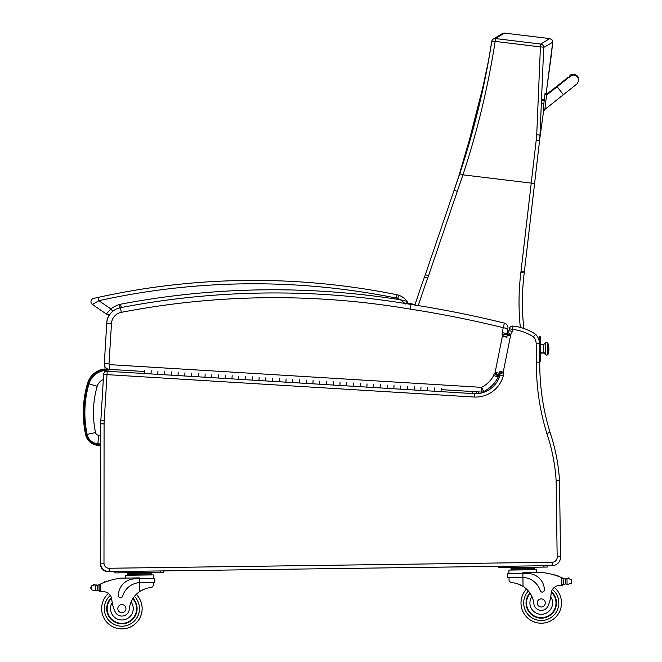 <?xml version="1.0" encoding="UTF-8"?>
<svg xmlns="http://www.w3.org/2000/svg" width="662" height="662" viewBox="0 0 662 662"><rect width="100%" height="100%" fill="white"/><g stroke="black" fill="none" stroke-linecap="round" stroke-linejoin="round"><path stroke-width="0.99" d="M97.753 445.311L97.835 444.301A12.454 12.454 0 0 1 86.614 434.487L85.621 434.694A105.101 105.018 -175.5 0 1 87.483 383.43L88.451 383.72L87.483 383.43A20.381 20.381 0 0 1 104.389 368.982A20.381 20.381 0 0 0 87.483 383.43A105.101 105.018 -175.5 0 0 85.621 434.694A13.472 13.472 0 0 0 97.753 445.311L100.682 445.543M112.441 369.545A810.007 809.278 -175.5 0 0 104.596 370.53A18.817 18.817 0 0 0 88.981 383.861A103.537 103.462 -175.5 0 0 87.144 434.371A11.908 11.908 0 0 0 97.885 443.755L100.682 443.979M88.981 383.861L97.206 386.285A10.244 10.244 0 0 1 103.322 379.64M97.885 443.755L98.547 435.207A3.335 3.335 0 0 1 95.535 432.576A94.964 94.881 -175.5 0 1 97.206 386.285M107.203 571.43A6.761 6.761 0 0 1 100.599 564.669L100.732 564.669M144.473 370.281L144.275 373.525L107.219 371.258A3.376 3.376 0 0 0 103.636 374.427L100.864 420.138L104.232 420.387A40.539 40.539 0 0 0 104.075 423.862L103.984 563.188L104.075 423.862L100.698 423.862A43.924 43.924 0 0 1 100.864 420.138A43.924 43.924 0 0 0 100.698 423.862L100.599 564.669M509.301 328.741L508.904 330.727A3.186 3.186 0 0 1 507.969 332.547A3.186 3.186 0 0 0 508.904 330.727L512.231 331.323L512.611 329.411L509.301 328.741A3.376 3.376 0 0 1 512.984 326.06A50.676 50.676 0 0 1 535.575 334.26A50.676 50.676 0 0 0 512.984 326.06L512.611 329.411A47.3 47.3 0 0 1 533.407 336.875A10.137 10.137 0 0 1 536.17 343.694L536.419 362.139A234.547 234.547 0 0 0 546.837 433.444L550.048 432.41A186.8 186.8 0 0 1 559.489 480.049A186.8 186.8 0 0 0 550.048 432.41A186.8 186.8 0 0 1 559.489 480.049A186.8 186.8 0 0 0 550.048 432.41A231.17 231.17 0 0 1 539.795 362.131L539.547 343.644A13.513 13.513 0 0 0 535.575 334.26L534.896 335.088L535.575 334.26A13.513 13.513 0 0 1 539.224 340.905A13.513 13.513 0 0 0 535.575 334.26A50.676 50.676 0 0 0 523.832 328.468A50.676 50.676 0 0 1 535.575 334.26A13.513 13.513 0 0 1 539.224 340.905L539.505 340.839M546.837 433.444A183.424 183.424 0 0 1 556.154 480.778L558.885 480.67L556.154 480.778L558.885 480.67L556.154 480.778L557.156 556.692L560.532 556.519L559.522 480.016L558.885 480.67L559.522 480.016M534.027 336.13L533.555 336.693M106.656 368.436A3.376 3.376 0 0 1 104.215 364.985A3.376 3.376 0 0 0 106.656 368.436M106.789 322.576L106.805 322.576A16.889 16.889 0 0 1 109.569 314.276A16.889 16.889 0 0 0 106.789 322.576L106.756 323.255A16.889 16.889 0 0 1 110.413 313.738A3.376 3.376 0 0 1 106.292 313.978A3.376 3.376 0 0 0 109.569 314.276A3.376 3.376 0 0 1 106.292 313.978A3.376 3.376 0 0 0 110.413 313.738M506.877 333.598L502.243 332.647A7.489 7.489 0 0 0 502.127 334.889L506.835 333.855A2.756 2.756 0 0 1 506.877 333.598L507.878 328.625L503.244 327.698L504.37 323.106A4.733 4.733 0 0 1 507.878 328.625A4.733 4.733 0 0 0 504.37 323.106A1081.766 1081.766 0 0 0 411.011 304.454A814.219 814.219 0 0 0 406.667 303.726A1.688 1.688 0 0 0 407.064 301.309L405.806 300.945L407.064 301.309A1.688 1.688 0 0 1 407.204 303.138A814.219 814.219 0 0 1 415.099 304.479A814.219 814.219 0 0 0 407.204 303.138A1.688 1.688 0 0 0 407.064 301.309A17.899 17.899 0 0 0 398.781 295.26A13.513 13.513 0 0 0 396.952 294.755A721.315 721.315 0 0 0 98.117 297.404L93.59 298.421A3.376 3.376 0 0 0 92.432 304.503A3.376 3.376 0 0 1 93.59 298.421A3.376 3.376 0 0 0 92.432 304.503A3.376 3.376 0 0 1 93.59 298.421M104.389 364.994L104.298 363.637A5.404 5.404 0 0 0 109.362 369.363L144.399 371.498M539.969 137.183L543.717 110.107L539.778 138.73A134.734 134.734 0 0 1 539.969 137.183M552.72 42.26L551.984 39.803L549.758 38.578L540.771 44.056A3.376 3.351 54.9 0 1 543.725 47.416L552.72 42.26L546.059 94.203L551.438 54.251L552.72 42.26L551.984 39.803L549.758 38.578L504.502 33.1L502.35 33.563L495.457 37.751M539.869 137.986L543.725 47.416A3.376 0.505 -178.7 0 0 540.424 46.894L536.733 134.692A132.143 130.596 114.6 0 1 536.22 140.079L531.238 183.101L462.961 174.842C477.426 130.985 488.159 86.515 495.168 41.416A3.376 0.505 -170.3 0 0 491.775 41.35A3.376 0.505 -170.3 0 0 491.783 41.408C484.807 86.168 474.133 130.29 459.759 173.775L453.942 190.714M418.293 305.604A838.986 838.986 0 0 1 427.677 278.181A138.515 138.515 0 0 0 428.537 275.74L457.301 191.335L454.099 190.242L453.95 190.681A135.131 135.131 -71.4 0 1 453.933 190.747L454.024 190.466M454.016 190.49L425.343 274.647A135.139 135.139 0 0 1 424.499 277.03A842.362 842.362 0 0 0 414.917 305.066M536.22 140.079L539.563 140.634L534.59 183.49L531.238 183.101L521.002 271.403A131.763 131.763 0 0 1 520.878 272.471L524.23 272.885A239.23 239.23 0 0 0 523.832 328.468A239.23 239.23 0 0 1 524.23 272.885A135.139 135.139 0 0 0 524.362 271.792L539.861 138.027M491.8 41.309A3.376 3.351 56.1 0 1 495.507 38.578L504.502 33.1L502.35 33.563M453.925 190.755L464.261 159.807L485.039 78.795M502.806 33.332L504.502 33.1L501.68 33.969L493.223 39.116A3.376 3.351 56.1 0 1 493.223 39.116A3.376 3.376 0 0 0 491.775 41.35L488.482 60.772L477.583 112.027L457.566 180.287M475.862 393.708L476.897 391.796M454.099 190.242L425.343 274.647L428.537 275.74A138.515 138.515 0 0 1 427.677 278.181L424.499 277.03M539.563 140.634L540.084 135.122L536.733 134.692M536.17 343.694L539.547 343.644L539.497 342.701M109.164 571.637L109.114 568.261A5.064 5.064 0 0 1 103.984 563.188L100.599 563.188A8.449 8.449 0 0 0 109.164 571.637L552.224 565.629A8.449 8.449 0 0 0 560.532 556.519M107.219 371.258L107.012 374.634L474.397 397.059A28.714 28.714 0 0 0 503.302 375.751A5.842 5.842 0 0 0 503.103 372.905A3.128 3.128 0 0 1 503.145 372.598L499.81 372.061A6.504 6.504 0 0 0 499.727 373.567A2.466 2.466 0 0 1 499.992 375.048A25.338 25.338 0 0 1 474.563 393.691A25.338 25.338 0 0 0 499.992 375.048L500.249 375.097M503.145 372.598A9.607 9.607 0 0 1 503.228 372.102L510.567 335.617L507.233 335.055A12.983 12.983 0 0 1 507.373 334.219A12.983 12.983 0 0 0 507.233 335.055L506.844 336.999M510.567 335.617A9.607 9.607 0 0 1 510.692 334.873A2.507 2.507 0 0 1 510.816 334.442L508.11 332.647M507.969 332.547A5.892 5.892 0 0 0 507.373 334.219L510.692 334.873M474.397 397.059L474.563 393.691L434.289 391.225L434.487 387.99L434.289 391.225L427.544 390.82L420.8 390.406L420.999 387.171L420.8 390.406L427.544 390.82L427.743 387.576L427.544 390.82L425.169 390.671M398.193 389.024L393.824 388.76L394.022 385.524L393.824 388.76L400.568 389.173L400.767 385.929L400.568 389.173L407.312 389.579L407.511 386.343L407.312 389.579L414.056 389.992L414.255 386.757L414.056 389.992L420.8 390.406M387.08 388.346L380.336 387.932L380.534 384.696L380.336 387.932L387.08 388.346L387.278 385.11L387.08 388.346L393.824 388.76M373.591 387.527L366.847 387.113L367.046 383.877L366.847 387.113L373.591 387.527L373.79 384.283L373.591 387.527L380.336 387.932M360.103 386.699L353.359 386.285L353.549 383.05L353.359 386.285L360.103 386.699L360.302 383.464L360.103 386.699L366.847 387.113M319.63 384.225L312.886 383.819L313.085 380.576L312.886 383.819L319.63 384.225L319.829 380.989L319.63 384.225L326.374 384.639L326.573 381.403L326.374 384.639L333.118 385.052L333.317 381.817L333.118 385.052L339.871 385.466L340.061 382.231L339.871 385.466L346.615 385.872L346.805 382.636L346.615 385.872L353.359 386.285M306.142 383.406L299.398 382.992L299.596 379.756L299.398 382.992L306.142 383.406L306.341 380.17L306.142 383.406L312.886 383.819M290.279 382.437L285.91 382.173L286.108 378.929L285.91 382.173L292.654 382.578L292.852 379.343L292.654 382.578L299.398 382.992M238.701 379.285L231.957 378.879L232.155 375.635L231.957 378.879L238.701 379.285L238.899 376.049L238.701 379.285L245.445 379.698L245.643 376.463L245.445 379.698L252.189 380.112L252.388 376.877L252.189 380.112L258.933 380.526L259.132 377.282L258.933 380.526L265.677 380.931L265.876 377.696L265.677 380.931L272.421 381.345L272.62 378.11L272.421 381.345L279.165 381.759L279.364 378.523L279.165 381.759L285.91 382.173M225.212 378.465L218.468 378.052L218.667 374.816L218.468 378.052L225.212 378.465L225.411 375.23L225.212 378.465L231.957 378.879M184.748 375.991L178.004 375.577L178.194 372.342L178.004 375.577L184.748 375.991L184.946 372.756L184.748 375.991L191.492 376.405L191.69 373.169L191.492 376.405L198.236 376.819L198.435 373.583L198.236 376.819L204.98 377.224L205.179 373.989L204.98 377.224L211.724 377.638L211.923 374.402L211.724 377.638L218.468 378.052M104.232 420.387L107.012 374.634L103.636 374.427M503.302 375.751L499.992 375.048M503.103 372.905L499.727 373.567M510.816 334.442A6.562 6.562 0 0 0 512.231 331.323L508.904 330.727M533.407 336.875L535.575 334.26M536.344 356.95L536.419 362.139L539.795 362.131M481.936 392.061A4.733 4.733 0 0 0 483.665 391.581A4.733 4.733 0 0 1 481.274 392.07A4.733 4.733 0 0 0 481.936 392.061M498.064 376.264L498.287 376.397A2.383 2.383 0 0 0 498.188 376.992L493.629 375.528A27.365 27.365 0 0 1 481.564 387.344L483.665 391.581A32.099 32.099 0 0 0 498.188 376.992A2.383 2.383 0 0 1 498.287 376.397L494.473 373.418A7.116 7.116 0 0 0 493.629 375.528M496.55 373.881L499.098 375.238A5.809 5.809 0 0 0 499.62 373.914A6.521 6.521 0 0 0 499.727 373.484M502.425 335.46L506.91 334.062A7.77 7.77 0 0 0 506.835 333.855L502.127 334.889A3.037 3.037 0 0 1 502.392 335.469A1.382 1.382 0 0 1 502.384 336.255L495.11 372.449A1.787 1.787 0 0 1 495.044 372.689L495.077 372.698M496.839 373.169L495.044 372.689A1.084 1.084 0 0 1 494.919 373.012L499.098 375.238A5.528 5.528 0 0 1 498.287 376.397M502.408 336.147L507.051 337.041L502.408 336.147M504.154 334.922L506.049 334.335M507.158 335.435A6.115 6.115 0 0 0 506.91 334.062M502.384 336.255L507.009 337.248M495.11 372.449L499.752 373.335M441.157 389.62L481.274 392.07L481.564 387.344L109.652 364.638A0.679 0.679 0 0 1 109.015 363.926L111.473 323.536A12.164 12.164 0 0 1 121.311 312.332A809.485 809.485 0 0 1 410.25 309.121L411.011 304.454A814.219 814.219 0 0 0 120.418 307.689A16.889 16.889 0 0 0 106.756 323.255L104.298 363.637L109.015 363.926M121.411 307.499A814.219 814.219 0 0 1 122.453 307.3A810.842 810.842 0 0 0 121.568 307.466A13.513 13.513 0 0 0 121.411 307.499M121.386 307.176L119.905 304.346L119.516 308.029M398.781 295.26A13.513 13.513 0 0 0 396.952 294.755L396.281 298.065A10.137 10.137 0 0 1 397.655 298.446L398.781 295.26A17.899 17.899 0 0 1 407.064 301.309L406.667 303.726A1.688 1.688 0 0 0 407.064 301.309L400.402 299.762L404.59 303.097M98.117 297.404L95.99 297.875L98.117 297.404L98.837 300.705A717.939 717.939 0 0 1 396.281 298.065M397.655 298.446A14.523 14.523 0 0 1 400.402 299.762L405.442 303.999M112.714 311.372L110.86 308.914A28.632 28.632 0 0 1 119.905 304.346A814.219 814.219 0 0 1 400.402 299.762L400.444 299.77M92.432 304.503L98.853 300.705L110.86 308.914L106.292 313.978L92.432 304.503M155.396 374.204L157.763 374.344L157.961 371.109L157.763 374.344L164.515 374.758L164.706 371.523L164.515 374.758L171.259 375.172L171.45 371.928L171.259 375.172L178.004 375.577M144.275 373.525L151.019 373.931L151.217 370.695L151.019 373.931L157.763 374.344M437.665 391.432L441.033 391.639L441.231 388.404M578.58 80.425A5.064 5.064 6.6 0 0 569.03 77.297A5.064 5.064 6.6 0 1 578.629 80.077L578.555 80.764A5.064 5.064 6.6 0 1 578.307 81.84M544.785 110.231L546.63 94.269L544.958 94.078L543.105 110.033L544.785 110.231L543.105 110.033M569.345 77.305A5.064 5.064 6.6 0 1 578.555 80.764C577.322 83.702 576.395 85.067 575.766 84.885L544.884 109.395M546.63 94.269L546.721 93.508L545.041 93.309L544.958 94.078M546.713 93.549L545.041 93.359M545.041 93.309L546.721 93.508M547.292 343.313L547.913 343.305A16.889 16.889 0 0 1 548.906 348.775A16.889 6.239 179.2 0 0 547.962 346.764A16.889 6.239 -0.8 0 1 548.906 348.775A16.889 16.889 0 0 1 548.062 354.278L547.913 343.305L548.062 354.278L547.441 354.096A1.051 0.976 179.2 0 1 546.398 355.089A1.051 0.976 179.2 0 1 545.331 354.129L545.182 343.123L545.339 354.534L543.825 352.772L540.449 352.821L543.825 352.772A1.49 1.382 179.2 0 1 545.331 354.129L545.339 354.534C548.459 356.007 547.242 353.839 547.441 354.096L547.292 343.098M539.472 338.348L540.25 338.34L540.225 336.644L539.447 336.66L539.762 359.458L539.787 361.146L540.564 361.138L540.54 359.449L539.762 359.458M540.25 338.34L540.54 359.449M547.433 353.897L547.441 354.096A1.051 0.976 -0.8 0 1 546.398 355.089A1.051 0.976 -0.8 0 1 545.331 354.129A1.49 1.382 -0.8 0 0 543.825 352.772L543.717 344.621L540.341 344.67M540.449 353.119L543.833 353.069L543.717 344.621L545.182 343.123C546.953 340.723 547.797 344.281 547.292 343.098L547.292 343.098C547.797 344.281 546.953 340.723 545.182 343.123L543.717 344.621M539.447 342.213L539.431 340.905M540.324 343.47L540.275 340.177M540.515 357.612L540.465 354.311M95.502 585.266L97.306 585.274A5.693 5.693 0 0 0 98.919 584.761A71.827 71.827 0 0 1 99.979 584.256L100.723 583.917L99.06 585.721L99.118 590.032L99.068 586.449A64.379 64.379 0 0 0 99.019 586.474L99.06 590.032A0.53 0.53 0 0 1 98.373 590.545A5.693 5.693 0 0 0 97.372 590.322L95.576 590.372L97.372 590.322L97.306 585.274L95.502 585.266A0.53 0.53 0 0 1 96.553 585.34A5.693 5.693 0 0 1 95.51 585.266L95.576 590.372L94.509 590.686L95.576 590.372M145.268 572.986L127.6 573.226L127.625 575.253L127.609 574.235L151.176 573.921L151.159 572.903L145.268 572.986L145.284 573.995M94.459 584.993A0.53 0.53 0 0 0 94.029 584.372A0.53 0.53 0 0 0 93.416 584.819A2.665 2.665 0 0 1 94.434 584.985L91.29 586.002L90.851 588.253L91.339 589.759L94.509 590.686M142.156 608.353A20.274 20.274 0 0 1 113.699 627.171A20.274 20.274 0 0 1 108.444 593.466A20.274 20.274 0 0 0 113.699 627.171A20.274 20.274 0 0 0 136.264 594.344A20.274 20.274 0 0 1 142.156 608.353M521.764 577.363L522.93 577.388L522.881 573.623L507.555 573.83L507.613 577.562L522.93 577.388A19.148 19.148 0 0 1 540.233 590.595A2.118 2.118 0 0 0 544.379 589.916A16.583 16.583 0 0 0 527.573 573.557L522.881 573.623L522.872 572.704L541.715 572.448A71.827 71.827 0 0 1 561.74 577.661L563.453 579.424L563.511 583.735L563.461 580.152A64.379 64.379 0 0 1 563.519 580.177L563.569 583.735A0.53 0.53 0 0 0 564.264 584.223A5.693 5.693 0 0 1 565.265 583.975L568.137 584.265L571.281 583.247L571.728 581.732M568.037 578.571A0.53 0.53 0 0 1 568.443 577.934A0.53 0.53 0 0 1 569.063 578.365A2.665 2.665 0 0 0 568.054 578.555L565.199 578.927L565.265 583.975L568.137 584.265M528.698 567.789L511.023 568.021L511.039 569.039L534.598 568.716L534.615 569.734L534.582 567.706L528.698 567.789L528.706 568.799M571.72 580.988L571.232 579.49L568.054 578.555L565.199 578.927A5.693 5.693 0 0 1 563.569 578.464A71.827 71.827 0 0 0 562.493 577.984L561.74 577.661L561.848 585.349A47.879 47.879 0 0 0 559.167 585.473A47.879 47.879 0 0 1 561.848 585.349L563.511 583.735A1.597 1.597 0 0 1 561.939 585.349M547.292 567.044L547.275 565.696L543.891 565.737L543.907 567.094L547.292 567.044L547.275 565.696L547.292 567.044M526.497 589.048A20.274 20.274 0 0 0 520.986 603.223A20.274 20.274 0 0 1 526.497 589.048A20.274 20.274 0 0 0 549.948 621.254A20.274 20.274 0 0 0 554.284 587.417A20.274 20.274 0 0 1 549.948 621.254A20.274 20.274 0 0 1 520.986 603.223A20.274 20.274 0 0 0 549.948 621.254A20.274 20.274 0 0 0 554.284 587.417M100.732 591.605L99.118 590.032A1.597 1.597 0 0 0 100.732 591.605L100.831 591.605A47.879 47.879 0 0 1 103.512 591.654A8.689 8.689 0 0 1 111.762 599.491A37.246 37.246 0 0 0 114.948 611.34A7.447 7.447 0 0 0 129.305 609.23A23.559 23.559 0 0 1 139.632 591.596C144.606 588.766 148.627 587.434 151.697 587.599L153.46 585.564L153.41 582.361L153.46 585.564M140.675 582.535L154.834 582.345L154.784 578.613L134.767 578.886A16.583 16.583 0 0 0 118.415 595.692A2.118 2.118 0 0 0 122.569 596.263A19.148 19.148 0 0 1 139.508 582.585L140.675 582.535L139.508 582.585L139.632 591.596L140.832 590.835M141.784 590.305L142.86 589.776M143.811 589.354L144.515 589.081M103.512 591.654A47.879 47.879 0 0 0 100.831 591.605L100.723 583.917A71.827 71.827 0 0 1 120.6 578.158L139.442 577.901L139.508 582.585M133.492 573.143L133.501 574.161M108.212 581.004A0.53 0.53 0 0 1 109.197 580.69M106.201 581.691A0.53 0.53 0 0 1 107.178 581.352M104.191 582.452A0.53 0.53 0 0 1 105.159 582.072M98.299 585.026A0.53 0.53 0 0 1 99.002 585.514L99.06 590.032M90.843 587.508L90.851 588.253M125.54 578.091L125.499 575.278L153.311 574.906L153.361 578.629L153.311 574.906M160.469 570.942L163.845 570.892L163.862 572.249L160.485 572.291L160.469 570.942M118.258 572.862L118.241 571.513L114.865 571.563L114.882 572.911L160.485 572.291M133.037 598.299A15.201 15.201 0 0 1 116.007 622.652A15.201 15.201 0 0 1 111.382 597.645M129.305 609.23A23.559 23.559 0 0 1 131.084 601.973L132.623 598.961A23.559 23.559 0 0 0 131.084 601.973A11.353 11.353 0 0 1 125.457 619.409A11.353 11.353 0 0 1 112.217 602.685L111.762 599.491A8.689 8.689 0 0 0 111.605 598.481L111.762 599.491M132.772 598.713A14.73 14.73 0 0 1 127.303 622.33A14.73 14.73 0 0 1 111.53 598.158M117.836 608.684A4.055 4.055 0 0 0 123.96 612.118A4.055 4.055 0 0 0 123.868 605.093A4.055 4.055 0 0 0 117.836 608.684M509.07 580.74L509.028 577.537L509.07 580.74L510.882 582.734C513.944 582.486 518.007 583.702 523.054 586.391A23.559 23.559 0 0 1 533.853 603.744A7.447 7.447 0 0 0 548.26 605.457A37.246 37.246 0 0 0 551.123 593.533A8.689 8.689 0 0 1 559.167 585.473A47.879 47.879 0 0 1 561.848 585.349M518.106 584.008L518.818 584.265M519.786 584.662L520.87 585.167M521.83 585.671L523.054 586.391L522.93 577.388M566.482 578.944A5.693 5.693 0 0 0 566.995 578.869A0.53 0.53 0 0 0 565.944 578.969M516.914 567.946L516.931 568.956M554.177 574.955A0.53 0.53 0 0 0 553.184 574.674M556.204 575.592A0.53 0.53 0 0 0 555.219 575.278M558.24 576.288A0.53 0.53 0 0 0 557.255 575.94M564.189 578.704A0.53 0.53 0 0 0 563.503 579.209L563.569 583.735M508.979 573.813L508.929 570.081L536.733 569.701L536.774 572.514L536.733 569.701M501.68 567.665L501.664 566.316L498.287 566.358L498.304 567.715L543.907 567.094M529.832 592.912A15.201 15.201 0 0 0 547.515 616.802A15.201 15.201 0 0 0 551.463 591.671M551.123 593.533L550.759 596.735A11.353 11.353 0 0 1 544.569 613.798A11.353 11.353 0 0 1 531.884 596.545L530.262 593.566M551.322 592.192A14.73 14.73 0 0 1 547.209 616.421A14.73 14.73 0 0 1 530.105 593.317M545.306 602.892A4.055 4.055 0 0 0 539.182 599.458A4.055 4.055 0 0 0 539.273 606.483A4.055 4.055 0 0 0 545.306 602.892M100.682 444.525L97.835 444.301A12.454 12.454 0 0 1 86.614 434.487A104.083 104.008 -175.5 0 1 88.451 383.72A19.363 19.363 0 0 1 104.522 369.992L104.389 368.982M104.522 369.992A810.553 809.825 -175.5 0 1 109.429 369.363M104.596 370.53L104.795 372.085M87.144 434.371L95.535 432.576M100.69 435.381L98.547 435.207M117.488 568.145L552.174 562.253L117.488 568.145M104.066 445.816L104.058 447.33L104.066 445.816M524.23 272.885A135.139 135.139 0 0 0 524.362 271.792L521.002 271.403M540.771 44.056L495.507 38.578L495.168 41.416L540.424 46.894L540.771 44.056M473.173 391.573L472.105 393.534M477.84 393.6L478.758 391.912M520.878 272.471A242.606 242.606 0 0 0 520.324 327.409M457.301 191.335L462.961 174.842L459.759 173.775M109.114 568.261L552.174 562.253L109.114 568.261M552.224 565.629L552.174 562.253A5.064 5.064 0 0 0 557.156 556.692M499.918 371.44L503.228 372.102M410.25 309.121A1077.033 1077.033 0 0 1 503.244 327.698L502.243 332.647M494.919 373.012A0.794 0.794 0 0 1 494.473 373.418M109.362 369.363L109.652 364.638M120.418 307.689L121.311 312.332M106.756 323.255L111.473 323.536M546.63 94.318L544.95 94.12M546.531 95.154L557.123 86.763L563.42 94.707M557.569 86.408L557.214 85.952L567.516 77.81C571.43 76.949 567.533 72.34 577.57 76.345M134.444 596.346A17.568 17.568 0 0 1 139.45 608.395A17.568 17.568 0 0 0 134.444 596.346A17.568 17.568 0 0 1 114.749 624.688A17.568 17.568 0 0 1 110.297 595.428A17.568 17.568 0 0 0 114.749 624.688A17.568 17.568 0 0 0 139.45 608.395A17.568 17.568 0 0 1 114.749 624.688A17.568 17.568 0 0 1 110.297 595.428M528.367 591.009A17.568 17.568 0 0 0 523.692 603.181A17.568 17.568 0 0 1 528.367 591.009A17.568 17.568 0 0 0 548.823 618.796A17.568 17.568 0 0 0 552.489 589.437A17.568 17.568 0 0 1 548.823 618.796A17.568 17.568 0 0 1 523.692 603.181A17.568 17.568 0 0 0 548.823 618.796A17.568 17.568 0 0 0 552.489 589.437M91.29 586.002L91.339 589.759M571.232 579.49L571.281 583.247M566.995 578.869L567.061 583.975M495.441 37.759L493.281 39.075M457.525 180.412L458.096 178.723M464.261 159.807L454.264 189.754M493.215 39.116A3.376 3.376 0 0 0 491.775 41.35M453.925 190.764L460.984 170.06M557.123 86.763L570.205 76.345M546.622 94.343L557.214 85.952M544.23 100.359L542.236 100.127M543.841 103.719L542.07 103.512M544.313 99.631L542.269 99.391M545.339 354.534C548.459 356.007 547.242 353.839 547.441 354.096M151.193 574.93L151.176 573.921L151.193 574.93M511.047 570.048L511.031 569.039L511.047 570.048M154.784 578.613L154.834 582.345M131.655 573.168L130.331 572.704M147.105 572.961L148.412 572.456M530.527 567.764L531.834 567.26M515.086 567.971L513.762 567.5"/></g></svg>
